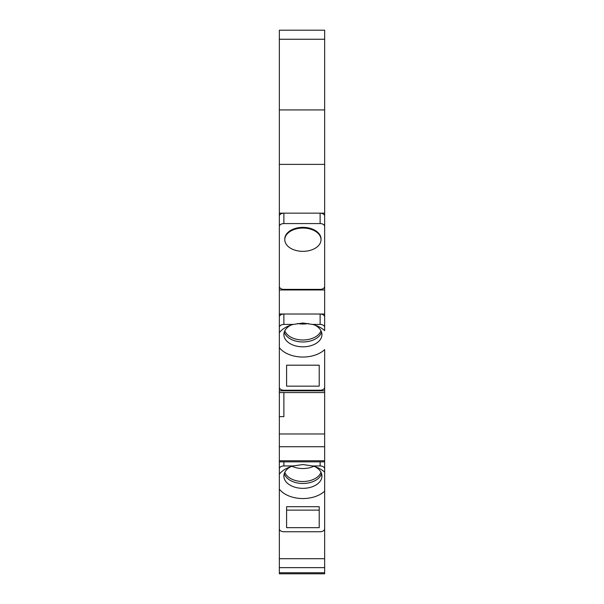 <?xml version="1.0" encoding="UTF-8"?>
<svg xmlns="http://www.w3.org/2000/svg" width="604" height="604" viewBox="0 0 604 604"><rect width="100%" height="100%" fill="white"/><g stroke="black" fill="none" stroke-linecap="round" stroke-linejoin="round"><path stroke-width="0.91" d="M308.395 323.502A18.573 11.937 0 0 1 297.417 323.502M284.824 330.788A18.573 11.937 180 0 0 302.906 339.999A18.573 11.937 180 0 0 320.988 330.788M321.554 332.17A19.026 12.231 0 0 1 302.906 341.97A19.026 12.231 0 0 1 284.257 332.17M290.811 325.156A19.026 12.231 180 0 0 283.88 334.593A19.026 12.231 180 0 0 302.906 346.824A19.026 12.231 0 0 0 321.932 334.593A19.026 12.231 0 0 0 315.001 325.156M279.35 347.632L279.35 387.323A4.53 2.914 0 0 0 283.88 390.229L320.12 390.229A4.53 2.914 0 0 0 324.65 387.323L324.65 349.633A26.274 16.889 180 0 1 302.906 357.039A26.274 16.889 180 0 1 279.35 347.632L279.35 332.668A26.274 16.889 180 0 1 288.614 325.979A26.274 16.889 180 0 1 293.317 324.423L283.88 324.423L283.88 314.012A4.53 2.914 0 0 0 279.35 316.926L279.35 332.668M324.65 325.488L324.65 330.667A26.274 16.889 180 0 0 317.198 325.979A26.274 16.889 180 0 0 312.494 324.423L302.906 323.034L293.317 324.423M279.35 39.26L324.65 39.26L324.65 30.2L279.35 30.2L279.35 316.926M279.35 367.126L279.35 479.961M324.65 485.865L324.65 528.832A4.53 2.914 0 0 1 320.12 531.746L283.88 531.746A4.53 2.914 0 0 1 279.35 528.832L279.35 474.185A26.274 16.889 180 0 1 288.614 467.496A26.274 16.889 180 0 1 293.317 465.941L283.88 465.941L283.88 461.841M279.35 521.916L279.35 573.8L324.65 573.8L324.65 521.916M279.35 463.706L279.35 464.869M279.35 314.012L324.65 314.012L324.65 39.26M324.65 330.667L324.65 316.926A4.53 2.914 180 0 0 320.12 314.012L320.12 324.423L312.494 324.423M324.65 316.926L324.65 314.012M319.214 386.152L286.598 386.152L286.598 365.193L319.214 365.193L319.214 386.152L319.214 365.193M324.65 472.185A26.274 16.889 180 0 0 317.198 467.496A26.274 16.889 180 0 0 312.494 465.941L320.12 465.941A4.53 2.914 0 0 1 324.65 468.855L324.65 491.143A26.274 16.889 180 0 1 302.906 498.549A26.274 16.889 180 0 1 279.35 489.142M324.65 468.855L324.65 380.407M320.12 324.423A4.53 2.914 0 0 1 324.65 327.338M279.35 289.965L324.65 289.965M279.35 213.159L324.65 213.159M279.35 164.379L324.65 164.379M279.35 109.928L324.65 109.928M319.214 527.669L286.598 527.669L286.598 506.703L319.214 506.703L319.214 527.669M315.001 466.673A19.026 12.231 0 0 1 321.932 476.111A19.026 12.231 0 0 1 302.906 488.342A19.026 12.231 180 0 1 283.88 476.111A19.026 12.231 180 0 1 290.811 466.673M312.494 465.941L302.906 464.551L293.317 465.941M279.35 468.855A4.53 2.914 0 0 1 283.88 465.941M321.554 473.679A19.026 12.231 0 0 1 302.906 483.479A19.026 12.231 0 0 1 284.257 473.679M284.824 472.305A18.573 11.937 180 0 0 302.906 481.509A18.573 11.937 180 0 0 320.988 472.305M313.77 466.288A18.573 11.937 0 0 1 292.042 466.288M286.598 506.703L286.598 510.131L319.214 510.131L319.214 506.703M324.65 446.734L279.35 446.734M324.65 433.982L279.35 433.982M283.88 392.547L283.88 416.632L279.35 416.632M279.35 392.547L324.65 392.547M279.35 390.818L324.65 390.818M279.35 327.338A4.53 2.914 0 0 1 283.88 324.423M286.598 365.193L286.598 386.152M324.65 226.485L324.65 216.073A4.53 2.914 180 0 0 320.12 213.159L320.12 223.571A4.53 2.914 0 0 1 324.65 226.485L324.65 286.47A4.53 2.914 0 0 1 320.12 289.376L283.88 289.376A4.53 2.914 0 0 1 279.35 286.47L279.35 226.485A4.53 2.914 0 0 1 283.88 223.571L320.12 223.571M321.026 239.697L321.026 239.003A18.12 11.65 180 0 0 302.906 227.361A18.12 11.65 180 0 0 284.786 239.003L284.786 239.697A18.12 11.65 0 0 1 302.906 228.055A18.12 11.65 0 0 1 321.026 239.697A18.12 11.65 0 0 1 302.906 251.347A18.12 11.65 0 0 1 284.786 239.697M279.35 226.485L279.35 216.073A4.53 2.914 180 0 1 283.88 213.159L320.12 213.159M324.65 572.743L279.35 572.743M324.65 567.639L279.35 567.639M324.65 558.7L279.35 558.7M320.12 465.941L320.12 461.841M279.35 460.784L324.65 460.784M283.88 213.159L283.88 223.571M279.35 461.841L324.65 461.841"/></g></svg>
